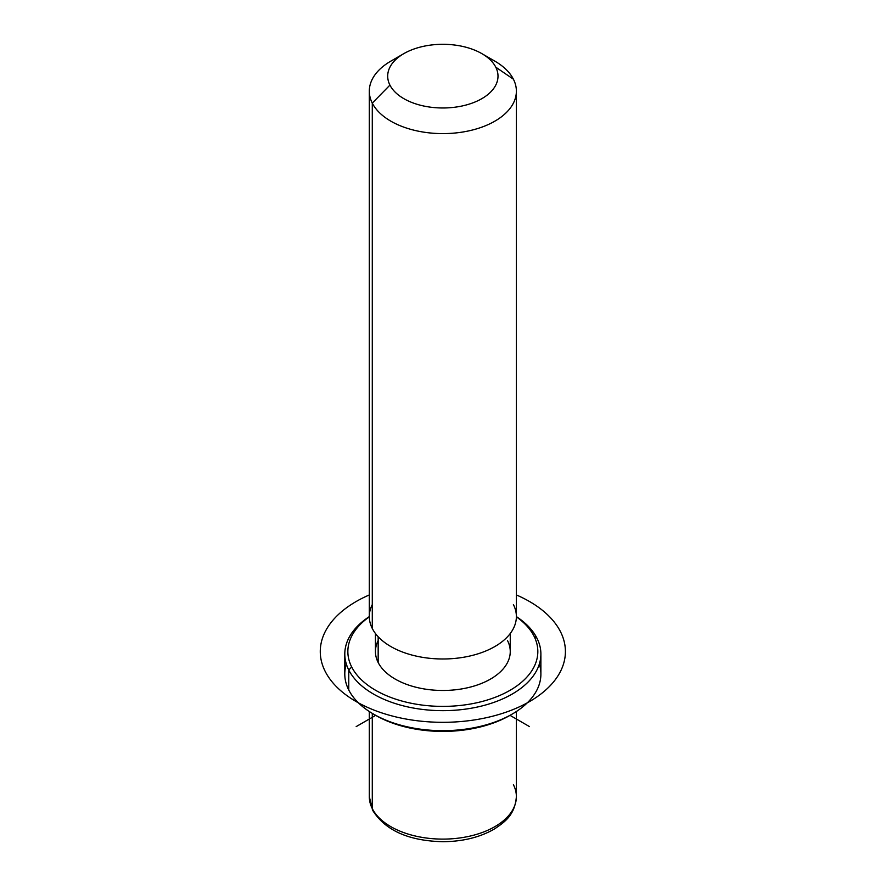 <?xml version="1.0" encoding="UTF-8"?>
<svg xmlns="http://www.w3.org/2000/svg" width="886" height="886" viewBox="0 0 886 886"><rect width="100%" height="100%" fill="white"/><g stroke="black" fill="none" stroke-linecap="round" stroke-linejoin="round"><path stroke-width="1.33" d="M510.258 633.49L510.258 651.553A67.414 38.918 180 0 1 452.436 690.072A67.414 38.918 180 0 1 378.167 662.506L378.167 636.724L378.167 662.506A67.414 38.918 180 0 1 375.442 651.553L375.442 633.49M372.286 604.573A73.538 42.45 0 0 0 372.286 628.484A73.538 42.45 0 0 0 463.544 657.268A73.538 42.45 0 0 0 513.404 604.573M398.29 57.38A73.538 42.45 0 0 0 369.307 91.147A73.538 42.45 0 0 0 372.286 103.108A73.538 42.45 0 0 0 453.3 133.177A73.538 42.45 0 0 0 516.383 91.147A73.538 42.45 0 0 0 513.404 79.197A73.538 42.45 0 0 0 487.411 57.38M516.383 91.147L516.383 616.523A73.538 42.45 180 0 1 453.3 658.553A73.538 42.45 180 0 1 372.286 628.484L372.286 103.108L372.286 628.484A73.538 42.45 180 0 1 369.307 616.523L369.307 91.147M481.84 53.625L494.842 61.134A73.538 42.45 180 0 1 513.404 79.197L495.772 67.181A55.153 31.841 0 0 0 481.84 53.625A55.153 31.841 0 0 0 403.85 53.625A55.153 31.841 0 0 0 389.929 85.111L372.286 103.108A73.538 42.45 180 0 1 390.848 61.134L403.85 53.625M372.286 103.108L389.929 85.111A55.153 31.841 0 0 0 458.372 106.697A55.153 31.841 0 0 0 495.772 67.181L513.404 79.197A73.538 42.45 180 0 1 463.544 131.892A73.538 42.45 180 0 1 372.286 103.108M389.929 85.111A55.153 31.841 180 0 1 427.318 45.585A55.153 31.841 180 0 1 495.772 67.181A55.153 31.841 180 0 1 458.372 106.697A55.153 31.841 180 0 1 389.929 85.111M369.307 711.513L369.307 796.658L372.696 810.391C385.31 830.459 408.701 840.903 442.889 841.7C462.636 841.556 479.714 837.381 494.122 829.163C505.751 821.521 514.866 814.511 516.383 796.658A73.538 42.45 180 0 1 453.3 838.677A73.538 42.45 180 0 1 372.286 808.608L372.286 713.374L372.286 808.608A73.538 42.45 180 0 1 369.307 796.658A73.538 42.45 0 0 0 372.286 808.608A6.124 4.807 153.1 0 0 372.696 810.391A6.124 4.807 -26.9 0 1 372.286 808.608A73.538 42.45 0 0 0 453.3 838.677A73.538 42.45 0 0 0 516.383 796.658A73.538 42.45 0 0 0 513.404 784.697M346.337 664.057A98.047 56.604 -0 0 0 348.763 690.006A98.047 56.604 -0 0 0 373.515 714.094A98.047 56.604 -0 0 0 512.174 714.094L510.015 715.345A94.99 54.843 180 0 1 375.675 715.345A94.99 54.843 180 0 1 374.612 714.725A94.99 54.843 0 0 0 511.078 714.725M512.174 714.094A98.047 56.604 -0 0 0 539.352 664.057M533.992 636.115A94.99 54.843 180 0 1 469.591 704.171A94.99 54.843 180 0 1 351.698 666.992A94.99 54.843 180 0 1 369.307 616.844A94.99 54.843 -0 0 0 351.698 666.992A94.99 54.843 0 0 0 469.591 704.171A94.99 54.843 0 0 0 533.992 636.115L536.927 638.119A98.047 56.604 0 0 0 516.383 616.612A98.047 56.604 180 0 1 536.927 638.119A98.047 56.604 180 0 1 470.455 708.368A98.047 56.604 180 0 1 348.763 669.993L348.763 690.006A98.047 56.604 180 0 1 344.798 674.069L344.798 654.056A98.047 56.604 0 0 0 348.763 669.993A98.047 56.604 0 0 0 456.788 710.085A98.047 56.604 0 0 0 540.892 654.056A98.047 56.604 0 0 0 536.927 638.119L533.992 636.115A94.99 54.843 -0 0 0 516.383 616.844A94.99 54.843 180 0 1 533.992 636.115M378.167 640.589A67.414 38.918 0 0 0 378.167 662.506A67.414 38.918 0 0 0 461.827 688.898A67.414 38.918 0 0 0 507.523 640.589M540.892 654.056L540.892 674.069A98.047 56.604 180 0 1 456.788 730.097A98.047 56.604 180 0 1 348.763 690.006L348.763 669.993A98.047 56.604 180 0 1 369.307 616.612A98.047 56.604 0 0 0 344.798 654.056M348.763 669.993L351.698 666.992L348.763 669.993M373.515 714.094L375.675 715.345L356.183 726.609M510.015 715.345L529.507 726.609M369.307 594.938A122.556 70.758 0 0 0 356.183 701.59A122.556 70.758 0 0 0 529.507 701.59A122.556 70.758 0 0 0 529.507 601.516A122.556 70.758 0 0 0 516.383 594.938M516.383 796.658L516.383 711.513"/></g></svg>
